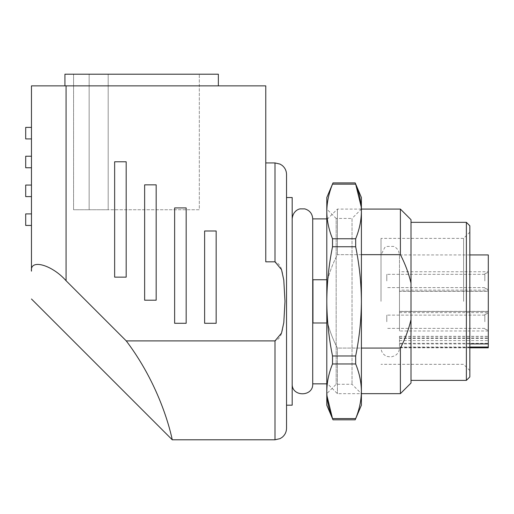 <?xml version="1.0" encoding="UTF-8"?>
<svg xmlns="http://www.w3.org/2000/svg" width="514" height="514" viewBox="0 0 514 514"><rect width="100%" height="100%" fill="white"/><g stroke="black" fill="none" stroke-linecap="round" stroke-linejoin="round"><path stroke-width="0.39" stroke-dasharray="2.57 1.93" d="M216.163 230.992L204.623 230.992L204.623 323.28L216.163 323.28L216.163 230.992L204.623 230.992L204.623 323.28L216.163 323.28L216.163 230.992L204.623 230.992L204.623 323.28L216.163 323.28L216.163 230.992M186.171 207.919L174.631 207.919L174.631 323.28L186.171 323.28L186.171 207.919L174.631 207.919L174.631 323.28L186.171 323.28L186.171 207.919L174.631 207.919L174.631 323.28L186.171 323.28L186.171 207.919M156.172 184.847L144.64 184.847L144.64 300.208L156.172 300.208L156.172 184.847L144.64 184.847L144.64 300.208L156.172 300.208L156.172 184.847L144.64 184.847L144.64 300.208L156.172 300.208L156.172 184.847M126.181 161.775L114.641 161.775L114.641 277.136L126.181 277.136L126.181 161.775L114.641 161.775L114.641 277.136L126.181 277.136L126.181 161.775L114.641 161.775L114.641 277.136L126.181 277.136L126.181 161.775M64.925 85.857L64.925 74.202L218.354 74.202L218.354 85.857L64.925 85.857L218.354 85.857M108.184 74.202L199.316 74.202L73.573 74.202L108.184 74.202L108.184 209.751L108.184 74.202L108.184 209.751L199.316 209.751L199.316 74.202L199.316 209.751L108.184 209.751L108.184 74.202M31.47 185.066L31.47 196.605L31.47 185.066L25.7 185.066L25.7 196.605L31.47 196.605M31.47 156.224L31.47 167.763L31.47 156.224L25.7 156.224L25.7 167.763L31.47 167.763M31.47 213.908L31.47 225.44L31.47 213.908L25.7 213.908L25.7 225.44L31.47 225.44M31.47 127.388L31.47 138.921L31.47 127.388L25.7 127.388L25.7 138.921L31.47 138.921M274.996 261.819L265.77 261.819L265.77 85.857L31.47 85.857L31.47 271.161C29.812 258.33 52.467 265.121 66.075 280.734L126.251 340.904L274.996 340.904C282.231 338.43 282.488 328.844 283.812 322.49L284.987 300.998L283.773 279.924C282.456 273.705 282.147 264.215 274.996 261.819L274.996 162.932M488.3 330.977L399.474 330.977L399.474 254.931L399.474 290.114L488.3 290.114L488.3 271.745L399.474 271.745L399.474 311.458L488.3 311.458L488.3 347.798M488.3 311.368L399.474 311.368L399.474 330.99L399.474 311.458L488.3 311.458L488.3 290.114M488.3 254.931L488.3 271.745M488.3 343.917L488.3 336.317L488.3 343.917M488.3 280.972L488.3 272.317L488.3 280.972M488.3 321.758L488.3 313.103L488.3 321.758M399.474 290.114L399.474 291.361L488.3 291.361M469.841 343.917L399.474 343.917L399.474 336.317L399.474 347.49L469.841 347.49M411.007 219.684L411.007 383.039M411.007 301.365L411.007 222.337L411.007 301.365M400.393 209.076L400.393 254.661C405.135 263.759 408.675 273.223 411.007 283.06M411.007 319.663C408.662 329.519 405.122 338.989 400.393 348.068L400.393 393.653M361.4 254.661L337.409 254.661L337.409 209.076L337.409 254.661C332.661 263.759 329.127 273.223 326.795 283.06C329.14 273.204 332.68 263.733 337.409 254.661L400.393 254.661M400.393 348.068L337.409 348.068L337.409 393.653L337.409 348.068C332.661 338.964 329.127 329.5 326.795 319.663C329.14 329.519 332.68 338.989 337.409 348.068L361.4 348.068M326.795 283.06L326.795 219.684L326.795 283.06M326.795 319.663L326.795 383.039L326.795 319.663M326.795 279.744L326.795 218.88L326.795 279.744L312.949 279.744L312.949 322.985L312.949 279.744L312.949 322.985L326.795 322.985L326.795 383.849L326.795 322.985M312.718 218.88L312.718 383.849M381.015 301.365L381.015 238.393L381.015 301.365M463.596 301.365L463.596 238.393L463.596 301.365M469.841 225.8L469.841 376.923M466.384 222.337L466.384 380.386M292.183 197.537L292.183 405.186M286.536 301.365L286.536 197.537L286.536 301.365M399.474 291.271L488.3 291.271L399.474 291.271M484.837 280.972L484.837 273.75L484.837 280.972M386.785 280.972L386.785 274.335L386.785 280.972M484.837 321.758L484.837 314.536L484.837 321.758M386.785 321.758L386.785 315.121L386.785 321.758M286.536 428.258L286.536 174.464M108.184 209.751L89.147 209.751L89.147 74.202L89.147 209.751L73.573 209.751L73.573 74.202L73.573 209.751L89.147 209.751L89.147 74.202L89.147 209.751L108.184 209.751M326.795 405.186L326.795 209.076L336.162 218.444L336.162 384.286L336.162 218.444L352.032 218.444L352.032 384.286L352.032 218.444L361.4 209.076L361.4 393.653L337.409 393.653L326.795 383.039M361.4 405.186L361.4 197.537M326.795 391.276C326.91 382.159 328.825 373.055 332.519 363.97L332.519 355.977C328.838 337.878 326.93 319.676 326.795 301.365L326.795 393.653L336.162 384.286L352.032 384.286L361.4 393.653M361.4 211.447C361.284 220.57 359.376 229.668 355.675 238.753L355.675 246.746L332.519 246.746C328.832 264.749 326.923 282.951 326.795 301.365L326.795 197.537M332.519 246.746L332.519 238.753C328.819 229.681 326.91 220.577 326.795 211.447C326.91 202.323 328.825 193.225 332.519 184.141C333.156 182.534 333.156 182.534 332.519 184.141L355.675 184.141M355.675 246.746C359.357 264.845 361.265 283.053 361.4 301.365C361.271 319.772 359.363 337.974 355.675 355.977L355.675 363.97C359.376 373.048 361.291 382.146 361.4 391.276C361.284 400.4 359.376 409.504 355.675 418.582C355.046 420.189 355.046 420.189 355.675 418.582L332.519 418.582M274.996 439.798L274.996 340.904M399.474 312.608L488.3 312.608M399.474 343.313L488.3 343.313M399.474 347.021L469.841 347.021M399.474 337.968L488.3 337.968M399.474 336.413L488.3 336.413M399.474 338.373L488.3 338.373M399.474 340.583L488.3 340.583M66.075 85.857L66.075 280.734M355.675 355.977L332.519 355.977M355.675 363.97L332.519 363.97M355.675 238.753L332.519 238.753M469.841 347.798L399.474 347.798C399.365 351.197 397.887 353.831 395.035 355.682L391.07 356.986L386.946 356.414C383.187 354.763 381.215 351.891 381.015 347.798M469.841 254.931L399.474 254.931L398.549 250.909L396.59 248.23L393.814 246.418L386.618 246.444L384.735 247.523L381.015 254.931M361.4 209.076L337.409 209.076L326.795 219.684M469.841 232.148L463.596 238.393L381.015 238.393M469.841 370.581L463.596 364.33L381.015 364.33M399.474 336.317L488.3 336.317M484.837 288.187L488.3 289.62L484.837 288.187M484.837 273.75L488.3 272.317L484.837 273.75M484.837 274.335L386.785 274.335L484.837 274.335M484.837 287.602L386.785 287.602L484.837 287.602M484.837 328.973L488.3 330.406L484.837 328.973M484.837 314.536L488.3 313.103L484.837 314.536M484.837 315.121L386.785 315.121L484.837 315.121M484.837 328.388L386.785 328.388L484.837 328.388"/><path stroke-width="0.77" d="M274.996 340.904L126.251 340.904C163.748 390.434 172.518 441.706 172.267 439.798C172.511 441.789 163.882 390.672 126.251 340.904C163.748 390.434 172.518 441.706 172.267 439.798C172.511 441.789 163.882 390.672 126.251 340.904L66.075 280.734C52.177 264.896 29.818 258.458 31.47 271.161L31.47 85.857L265.77 85.857L265.77 261.819L274.996 261.819L281.531 269.632L283.786 280.053L284.987 301.365L283.799 322.619L281.537 333.066L274.996 340.904L274.996 439.798L280.072 438.622L282.141 437.318C284.987 434.972 286.452 431.953 286.536 428.258L286.536 174.464C286.452 170.776 284.987 167.757 282.141 165.405L280.072 164.107L274.996 162.932L274.996 261.819M218.354 85.857L218.354 74.202L64.925 74.202L64.925 85.857M469.841 347.798L488.3 347.798L488.3 254.931L469.841 254.931M469.841 347.49L488.3 347.49M469.841 343.917L488.3 343.917M400.393 393.653L411.007 383.039L411.007 219.684L400.393 209.076L361.4 209.076L361.4 393.653L400.393 393.653L400.393 348.068C405.135 338.964 408.675 329.5 411.007 319.663M411.007 283.06C408.662 273.204 405.122 263.733 400.393 254.661L400.393 209.076M400.393 254.661L361.4 254.661M400.393 348.068L361.4 348.068M326.795 383.849L312.718 383.849L312.718 218.88C312.383 213.689 309.724 210.354 304.738 208.87L300.099 208.883C298.126 209.089 292.794 211.524 292.183 218.88M326.795 322.985L312.949 322.985L312.949 279.744L326.795 279.744M466.384 222.337L466.384 380.386L469.841 376.923L469.841 225.8L466.384 222.337L411.007 222.337M286.536 405.186L292.183 405.186L292.183 197.537L286.536 197.537M31.47 127.388L25.7 127.388L25.7 138.921L31.47 138.921M31.47 213.908L25.7 213.908L25.7 225.44L31.47 225.44M31.47 156.224L25.7 156.224L25.7 167.763L31.47 167.763M31.47 185.066L25.7 185.066L25.7 196.605L31.47 196.605M216.163 323.28L216.163 230.992L204.623 230.992L204.623 323.28L216.163 323.28M186.171 323.28L186.171 207.919L174.631 207.919L174.631 323.28L186.171 323.28M156.172 300.208L156.172 184.847L144.64 184.847L144.64 300.208L156.172 300.208M126.181 277.136L126.181 161.775L114.641 161.775L114.641 277.136L126.181 277.136M355.206 182.933L361.4 197.537L361.4 405.186L355.238 419.694M326.795 393.653L326.795 209.076M332.995 182.933L326.795 197.537L326.795 405.186L332.995 419.79M355.604 418.769L355.675 418.582C355.046 420.189 355.046 420.189 355.675 418.582C359.376 409.51 361.291 400.406 361.4 391.276C361.284 382.159 359.376 373.055 355.675 363.97L355.675 355.977C359.357 337.878 361.265 319.676 361.4 301.365C361.271 282.951 359.363 264.749 355.675 246.746L355.675 238.753C359.376 229.681 361.291 220.577 361.4 211.447C361.284 202.323 359.376 193.225 355.675 184.141C355.046 182.534 355.046 182.534 355.675 184.141C355.046 182.534 355.046 182.534 355.675 184.141L332.519 184.141C333.156 182.534 333.156 182.534 332.519 184.141C328.819 193.213 326.91 202.317 326.795 211.447C326.91 220.57 328.825 229.668 332.519 238.753L332.519 246.746C328.838 264.845 326.93 283.053 326.795 301.365C326.923 319.772 328.832 337.974 332.519 355.977L332.519 363.97C328.819 373.048 326.91 382.146 326.795 391.276C326.91 400.4 328.825 409.504 332.519 418.582L326.962 395.716M332.519 418.582C333.156 420.189 333.156 420.189 332.519 418.582C333.156 420.189 333.156 420.189 332.519 418.582L355.675 418.582M355.675 184.141L361.233 206.988M66.075 85.857L66.075 280.734M469.841 347.021L488.3 347.021M355.675 363.97L332.519 363.97M355.675 355.977L332.519 355.977M355.675 246.746L332.519 246.746M355.675 238.753L332.519 238.753M274.996 439.798L172.267 439.798L31.47 298.994M326.795 218.88L312.718 218.88M466.384 380.386L411.007 380.386M292.183 383.849C291.547 397.091 313.354 397.091 312.718 383.849M265.77 162.932L274.996 162.932M355.2 419.822L332.995 419.822M355.2 182.9L332.995 182.9"/></g></svg>
